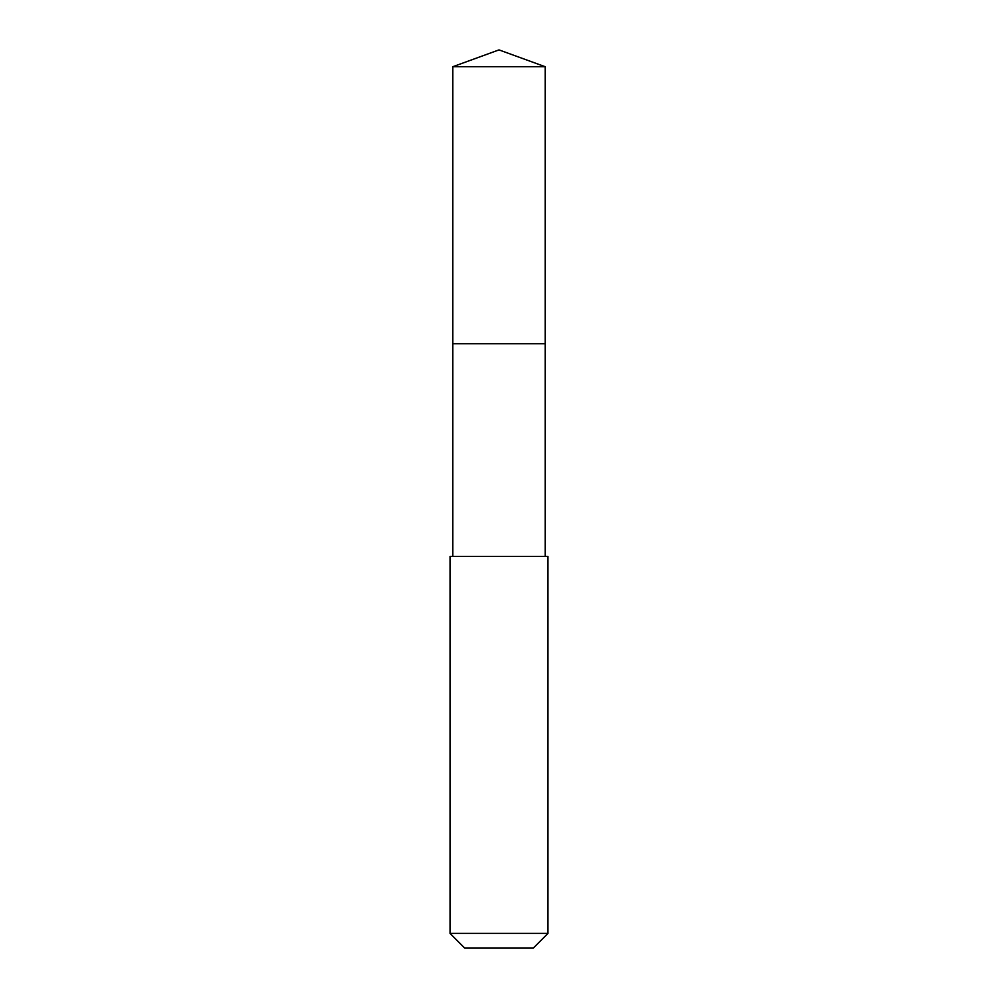 <?xml version="1.0" encoding="UTF-8"?>
<svg xmlns="http://www.w3.org/2000/svg" width="998" height="998" viewBox="0 0 998 998"><rect width="100%" height="100%" fill="white"/><g stroke="black" fill="none" stroke-linecap="round" stroke-linejoin="round"><path stroke-width="1.5" d="M545.17 556.373L545.17 66.704L452.83 66.704L452.83 343.711L545.17 343.711L452.83 343.711L452.83 66.704L499 49.9L452.83 66.704M499 556.373L450.036 556.373L450.036 933.404L547.964 933.404L547.964 556.373L499 556.373M450.036 933.404L464.719 948.1L533.281 948.1L547.964 933.404M499 49.9L545.17 66.704M452.83 556.373L452.83 343.711"/></g></svg>
